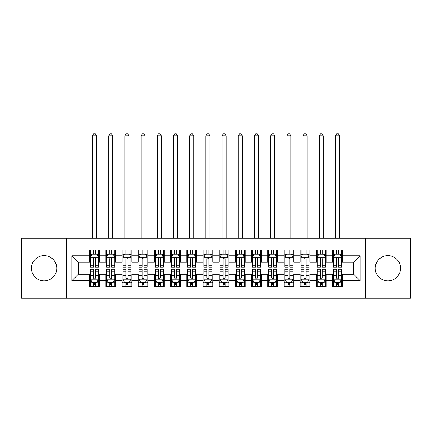 <?xml version="1.0" encoding="UTF-8"?>
<svg xmlns="http://www.w3.org/2000/svg" width="432" height="432" viewBox="0 0 432 432"><rect width="100%" height="100%" fill="white"/><g stroke="black" fill="none" stroke-linecap="round" stroke-linejoin="round"><path stroke-width="0.65" d="M387.882 255.609A12.636 12.636 0 0 0 375.246 268.245A12.636 12.636 0 0 0 387.882 280.881A12.636 12.636 0 0 0 400.518 268.245A12.636 12.636 0 0 0 387.882 255.609M44.118 255.609A12.636 12.636 0 0 0 31.482 268.245A12.636 12.636 0 0 0 44.118 280.881A12.636 12.636 0 0 0 56.754 268.245A12.636 12.636 0 0 0 44.118 255.609M365.526 298.215L410.4 298.215L410.4 238.275L365.526 238.275L365.526 298.215L66.474 298.215L66.474 238.275L21.6 238.275L21.6 298.215L66.474 298.215M365.526 238.275L66.474 238.275M71.82 280.719L71.82 255.771L89.64 255.771L89.64 262.251L78.3 262.251L78.3 274.239L71.82 280.719L89.64 280.719L89.64 286.47L99.36 286.47L99.36 280.719L105.84 280.719L105.84 286.47L115.56 286.47L115.56 280.719L122.04 280.719L122.04 286.47L131.76 286.47L131.76 280.719L138.24 280.719L138.24 286.47L147.96 286.47L147.96 280.719L154.44 280.719L154.44 286.47L164.16 286.47L164.16 280.719L170.64 280.719L170.64 286.47L180.36 286.47L180.36 280.719L186.84 280.719L186.84 286.47L196.56 286.47L196.56 280.719L203.04 280.719L203.04 286.47L212.76 286.47L212.76 280.719L219.24 280.719L219.24 286.47L228.96 286.47L228.96 280.719L235.44 280.719L235.44 286.47L245.16 286.47L245.16 280.719L251.64 280.719L251.64 286.47L261.36 286.47L261.36 280.719L267.84 280.719L267.84 286.47L277.56 286.47L277.56 280.719L284.04 280.719L284.04 286.47L293.76 286.47L293.76 280.719L300.24 280.719L300.24 286.47L309.96 286.47L309.96 280.719L316.44 280.719L316.44 286.47L326.16 286.47L326.16 280.719L332.64 280.719L332.64 286.47L342.36 286.47L342.36 274.239L353.7 274.239L353.7 262.251L342.36 262.251L342.36 255.771L360.18 255.771L360.18 280.719L342.36 280.719M342.36 255.771L342.36 250.02L332.64 250.02L332.64 255.771L326.16 255.771L326.16 250.02L316.44 250.02L316.44 255.771L309.96 255.771L309.96 250.02L300.24 250.02L300.24 255.771L293.76 255.771L293.76 250.02L284.04 250.02L284.04 255.771L277.56 255.771L277.56 250.02L267.84 250.02L267.84 255.771L261.36 255.771L261.36 250.02L251.64 250.02L251.64 255.771L245.16 255.771L245.16 250.02L235.44 250.02L235.44 255.771L228.96 255.771L228.96 250.02L219.24 250.02L219.24 255.771L212.76 255.771L212.76 250.02L203.04 250.02L203.04 255.771L196.56 255.771L196.56 250.02L186.84 250.02L186.84 255.771L180.36 255.771L180.36 250.02L170.64 250.02L170.64 255.771L164.16 255.771L164.16 250.02L154.44 250.02L154.44 255.771L147.96 255.771L147.96 250.02L138.24 250.02L138.24 255.771L131.76 255.771L131.76 250.02L122.04 250.02L122.04 255.771L115.56 255.771L115.56 250.02L105.84 250.02L105.84 255.771L99.36 255.771L99.36 250.02L89.64 250.02L89.64 255.771M326.16 280.719L326.16 274.239L332.64 274.239L332.64 280.719M360.18 255.771L353.7 262.251M309.96 280.719L309.96 274.239L316.44 274.239L316.44 280.719M332.64 255.771L332.64 262.251L326.16 262.251L326.16 255.771M293.76 280.719L293.76 274.239L300.24 274.239L300.24 280.719M316.44 255.771L316.44 262.251L309.96 262.251L309.96 255.771M277.56 280.719L277.56 274.239L284.04 274.239L284.04 280.719M300.24 255.771L300.24 262.251L293.76 262.251L293.76 255.771M261.36 280.719L261.36 274.239L267.84 274.239L267.84 280.719M284.04 255.771L284.04 262.251L277.56 262.251L277.56 255.771M245.16 280.719L245.16 274.239L251.64 274.239L251.64 280.719M267.84 255.771L267.84 262.251L261.36 262.251L261.36 255.771M228.96 280.719L228.96 274.239L235.44 274.239L235.44 280.719M251.64 255.771L251.64 262.251L245.16 262.251L245.16 255.771M212.76 280.719L212.76 274.239L219.24 274.239L219.24 280.719M235.44 255.771L235.44 262.251L228.96 262.251L228.96 255.771M196.56 280.719L196.56 274.239L203.04 274.239L203.04 280.719M219.24 255.771L219.24 262.251L212.76 262.251L212.76 255.771M180.36 280.719L180.36 274.239L186.84 274.239L186.84 280.719M203.04 255.771L203.04 262.251L196.56 262.251L196.56 255.771M164.16 280.719L164.16 274.239L170.64 274.239L170.64 280.719M186.84 255.771L186.84 262.251L180.36 262.251L180.36 255.771M147.96 280.719L147.96 274.239L154.44 274.239L154.44 280.719M170.64 255.771L170.64 262.251L164.16 262.251L164.16 255.771M131.76 280.719L131.76 274.239L138.24 274.239L138.24 280.719M154.44 255.771L154.44 262.251L147.96 262.251L147.96 255.771M115.56 280.719L115.56 274.239L122.04 274.239L122.04 280.719M138.24 255.771L138.24 262.251L131.76 262.251L131.76 255.771M99.36 280.719L99.36 274.239L105.84 274.239L105.84 280.719M122.04 255.771L122.04 262.251L115.56 262.251L115.56 255.771M78.3 274.239L89.64 274.239L89.64 280.719M105.84 255.771L105.84 262.251L99.36 262.251L99.36 255.771M332.64 254.07L333.45 254.07M341.55 254.07L342.36 254.07M316.44 254.07L317.25 254.07M325.35 254.07L326.16 254.07M300.24 254.07L301.05 254.07M309.15 254.07L309.96 254.07M284.04 254.07L284.85 254.07M292.95 254.07L293.76 254.07M267.84 254.07L268.65 254.07M276.75 254.07L277.56 254.07M251.64 254.07L252.45 254.07M260.55 254.07L261.36 254.07M235.44 254.07L236.25 254.07M244.35 254.07L245.16 254.07M219.24 254.07L220.05 254.07M228.15 254.07L228.96 254.07M203.04 254.07L203.85 254.07M211.95 254.07L212.76 254.07M186.84 254.07L187.65 254.07M195.75 254.07L196.56 254.07M170.64 254.07L171.45 254.07M179.55 254.07L180.36 254.07M154.44 254.07L155.25 254.07M163.35 254.07L164.16 254.07M138.24 254.07L139.05 254.07M147.15 254.07L147.96 254.07M122.04 254.07L122.85 254.07M130.95 254.07L131.76 254.07M105.84 254.07L106.65 254.07M114.75 254.07L115.56 254.07M89.64 254.07L90.45 254.07M98.55 254.07L99.36 254.07M89.64 282.42L90.45 282.42M98.55 282.42L99.36 282.42M105.84 282.42L106.65 282.42M114.75 282.42L115.56 282.42M122.04 282.42L122.85 282.42M130.95 282.42L131.76 282.42M138.24 282.42L139.05 282.42M147.15 282.42L147.96 282.42M154.44 282.42L155.25 282.42M163.35 282.42L164.16 282.42M170.64 282.42L171.45 282.42M179.55 282.42L180.36 282.42M186.84 282.42L187.65 282.42M195.75 282.42L196.56 282.42M203.04 282.42L203.85 282.42M211.95 282.42L212.76 282.42M219.24 282.42L220.05 282.42M228.15 282.42L228.96 282.42M235.44 282.42L236.25 282.42M244.35 282.42L245.16 282.42M251.64 282.42L252.45 282.42M260.55 282.42L261.36 282.42M267.84 282.42L268.65 282.42M276.75 282.42L277.56 282.42M284.04 282.42L284.85 282.42M292.95 282.42L293.76 282.42M300.24 282.42L301.05 282.42M309.15 282.42L309.96 282.42M316.44 282.42L317.25 282.42M325.35 282.42L326.16 282.42M332.64 282.42L333.45 282.42M341.55 282.42L342.36 282.42M71.82 255.771L78.3 262.251M353.7 274.239L360.18 280.719M95.472 252.126L93.528 252.126M98.55 265.243L95.472 265.243L95.472 267.273L98.55 267.273L98.55 257.391L96.93 254.151L92.07 254.151L90.45 257.391L90.45 267.273L93.528 267.273L93.528 265.243L90.45 265.243M90.45 257.391L90.45 250.02M98.55 257.391L98.55 250.02M93.528 254.151L93.528 250.02M95.472 250.02L95.472 254.151M95.472 265.243L95.472 258.606C94.824 257.359 94.176 257.359 93.528 258.606L93.528 265.243M95.472 254.07L93.528 254.07M96.525 238.275L96.525 135.891L92.475 135.891L92.475 238.275M92.475 135.891L93.69 133.785L95.31 133.785L96.525 135.891M93.528 284.364L95.472 284.364M90.45 271.247L93.528 271.247L93.528 269.217L90.45 269.217L90.45 279.099L92.07 282.339L96.93 282.339L98.55 279.099L98.55 269.217L95.472 269.217L95.472 271.247L98.55 271.247M98.55 279.099L98.55 286.47M90.45 279.099L90.45 286.47M95.472 282.339L95.472 286.47M93.528 286.47L93.528 282.339M93.528 271.247L93.528 277.884C94.176 279.131 94.824 279.131 95.472 277.884L95.472 271.247M93.528 282.42L95.472 282.42M111.672 252.126L109.728 252.126M114.75 265.243L111.672 265.243L111.672 267.273L114.75 267.273L114.75 257.391L113.13 254.151L108.27 254.151L106.65 257.391L106.65 267.273L109.728 267.273L109.728 265.243L106.65 265.243M106.65 257.391L106.65 250.02M114.75 257.391L114.75 250.02M109.728 254.151L109.728 250.02M111.672 250.02L111.672 254.151M111.672 265.243L111.672 258.606C111.024 257.359 110.376 257.359 109.728 258.606L109.728 265.243M111.672 254.07L109.728 254.07M112.725 238.275L112.725 135.891L108.675 135.891L108.675 238.275M108.675 135.891L109.89 133.785L111.51 133.785L112.725 135.891M127.872 252.126L125.928 252.126M130.95 265.243L127.872 265.243L127.872 267.273L130.95 267.273L130.95 257.391L129.33 254.151L124.47 254.151L122.85 257.391L122.85 267.273L125.928 267.273L125.928 265.243L122.85 265.243M122.85 257.391L122.85 250.02M130.95 257.391L130.95 250.02M125.928 254.151L125.928 250.02M127.872 250.02L127.872 254.151M127.872 265.243L127.872 258.606C127.224 257.359 126.576 257.359 125.928 258.606L125.928 265.243M127.872 254.07L125.928 254.07M128.925 238.275L128.925 135.891L124.875 135.891L124.875 238.275M124.875 135.891L126.09 133.785L127.71 133.785L128.925 135.891M109.728 284.364L111.672 284.364M106.65 271.247L109.728 271.247L109.728 269.217L106.65 269.217L106.65 279.099L108.27 282.339L113.13 282.339L114.75 279.099L114.75 269.217L111.672 269.217L111.672 271.247L114.75 271.247M114.75 279.099L114.75 286.47M106.65 279.099L106.65 286.47M111.672 282.339L111.672 286.47M109.728 286.47L109.728 282.339M109.728 271.247L109.728 277.884C110.376 279.131 111.024 279.131 111.672 277.884L111.672 271.247M109.728 282.42L111.672 282.42M125.928 284.364L127.872 284.364M122.85 271.247L125.928 271.247L125.928 269.217L122.85 269.217L122.85 279.099L124.47 282.339L129.33 282.339L130.95 279.099L130.95 269.217L127.872 269.217L127.872 271.247L130.95 271.247M130.95 279.099L130.95 286.47M122.85 279.099L122.85 286.47M127.872 282.339L127.872 286.47M125.928 286.47L125.928 282.339M125.928 271.247L125.928 277.884C126.576 279.131 127.224 279.131 127.872 277.884L127.872 271.247M125.928 282.42L127.872 282.42M144.072 252.126L142.128 252.126M147.15 265.243L144.072 265.243L144.072 267.273L147.15 267.273L147.15 257.391L145.53 254.151L140.67 254.151L139.05 257.391L139.05 267.273L142.128 267.273L142.128 265.243L139.05 265.243M139.05 257.391L139.05 250.02M147.15 257.391L147.15 250.02M142.128 254.151L142.128 250.02M144.072 250.02L144.072 254.151M144.072 265.243L144.072 258.606C143.424 257.359 142.776 257.359 142.128 258.606L142.128 265.243M144.072 254.07L142.128 254.07M145.125 238.275L145.125 135.891L141.075 135.891L141.075 238.275M141.075 135.891L142.29 133.785L143.91 133.785L145.125 135.891M160.272 252.126L158.328 252.126M163.35 265.243L160.272 265.243L160.272 267.273L163.35 267.273L163.35 257.391L161.73 254.151L156.87 254.151L155.25 257.391L155.25 267.273L158.328 267.273L158.328 265.243L155.25 265.243M155.25 257.391L155.25 250.02M163.35 257.391L163.35 250.02M158.328 254.151L158.328 250.02M160.272 250.02L160.272 254.151M160.272 265.243L160.272 258.606C159.624 257.359 158.976 257.359 158.328 258.606L158.328 265.243M160.272 254.07L158.328 254.07M161.325 238.275L161.325 135.891L157.275 135.891L157.275 238.275M157.275 135.891L158.49 133.785L160.11 133.785L161.325 135.891M142.128 284.364L144.072 284.364M139.05 271.247L142.128 271.247L142.128 269.217L139.05 269.217L139.05 279.099L140.67 282.339L145.53 282.339L147.15 279.099L147.15 269.217L144.072 269.217L144.072 271.247L147.15 271.247M147.15 279.099L147.15 286.47M139.05 279.099L139.05 286.47M144.072 282.339L144.072 286.47M142.128 286.47L142.128 282.339M142.128 271.247L142.128 277.884C142.776 279.131 143.424 279.131 144.072 277.884L144.072 271.247M142.128 282.42L144.072 282.42M158.328 284.364L160.272 284.364M155.25 271.247L158.328 271.247L158.328 269.217L155.25 269.217L155.25 279.099L156.87 282.339L161.73 282.339L163.35 279.099L163.35 269.217L160.272 269.217L160.272 271.247L163.35 271.247M163.35 279.099L163.35 286.47M155.25 279.099L155.25 286.47M160.272 282.339L160.272 286.47M158.328 286.47L158.328 282.339M158.328 271.247L158.328 277.884C158.976 279.131 159.624 279.131 160.272 277.884L160.272 271.247M158.328 282.42L160.272 282.42M176.472 252.126L174.528 252.126M179.55 265.243L176.472 265.243L176.472 267.273L179.55 267.273L179.55 257.391L177.93 254.151L173.07 254.151L171.45 257.391L171.45 267.273L174.528 267.273L174.528 265.243L171.45 265.243M171.45 257.391L171.45 250.02M179.55 257.391L179.55 250.02M174.528 254.151L174.528 250.02M176.472 250.02L176.472 254.151M176.472 265.243L176.472 258.606C175.824 257.359 175.176 257.359 174.528 258.606L174.528 265.243M176.472 254.07L174.528 254.07M177.525 238.275L177.525 135.891L173.475 135.891L173.475 238.275M173.475 135.891L174.69 133.785L176.31 133.785L177.525 135.891M174.528 284.364L176.472 284.364M171.45 271.247L174.528 271.247L174.528 269.217L171.45 269.217L171.45 279.099L173.07 282.339L177.93 282.339L179.55 279.099L179.55 269.217L176.472 269.217L176.472 271.247L179.55 271.247M179.55 279.099L179.55 286.47M171.45 279.099L171.45 286.47M176.472 282.339L176.472 286.47M174.528 286.47L174.528 282.339M174.528 271.247L174.528 277.884C175.176 279.131 175.824 279.131 176.472 277.884L176.472 271.247M174.528 282.42L176.472 282.42M192.672 252.126L190.728 252.126M195.75 265.243L192.672 265.243L192.672 267.273L195.75 267.273L195.75 257.391L194.13 254.151L189.27 254.151L187.65 257.391L187.65 267.273L190.728 267.273L190.728 265.243L187.65 265.243M187.65 257.391L187.65 250.02M195.75 257.391L195.75 250.02M190.728 254.151L190.728 250.02M192.672 250.02L192.672 254.151M192.672 265.243L192.672 258.606C192.024 257.359 191.376 257.359 190.728 258.606L190.728 265.243M192.672 254.07L190.728 254.07M193.725 238.275L193.725 135.891L189.675 135.891L189.675 238.275M189.675 135.891L190.89 133.785L192.51 133.785L193.725 135.891M190.728 284.364L192.672 284.364M187.65 271.247L190.728 271.247L190.728 269.217L187.65 269.217L187.65 279.099L189.27 282.339L194.13 282.339L195.75 279.099L195.75 269.217L192.672 269.217L192.672 271.247L195.75 271.247M195.75 279.099L195.75 286.47M187.65 279.099L187.65 286.47M192.672 282.339L192.672 286.47M190.728 286.47L190.728 282.339M190.728 271.247L190.728 277.884C191.376 279.131 192.024 279.131 192.672 277.884L192.672 271.247M190.728 282.42L192.672 282.42M208.872 252.126L206.928 252.126M211.95 265.243L208.872 265.243L208.872 267.273L211.95 267.273L211.95 257.391L210.33 254.151L205.47 254.151L203.85 257.391L203.85 267.273L206.928 267.273L206.928 265.243L203.85 265.243M203.85 257.391L203.85 250.02M211.95 257.391L211.95 250.02M206.928 254.151L206.928 250.02M208.872 250.02L208.872 254.151M208.872 265.243L208.872 258.606C208.224 257.359 207.576 257.359 206.928 258.606L206.928 265.243M208.872 254.07L206.928 254.07M209.925 238.275L209.925 135.891L205.875 135.891L205.875 238.275M205.875 135.891L207.09 133.785L208.71 133.785L209.925 135.891M225.072 252.126L223.128 252.126M228.15 265.243L225.072 265.243L225.072 267.273L228.15 267.273L228.15 257.391L226.53 254.151L221.67 254.151L220.05 257.391L220.05 267.273L223.128 267.273L223.128 265.243L220.05 265.243M220.05 257.391L220.05 250.02M228.15 257.391L228.15 250.02M223.128 254.151L223.128 250.02M225.072 250.02L225.072 254.151M225.072 265.243L225.072 258.606C224.424 257.359 223.776 257.359 223.128 258.606L223.128 265.243M225.072 254.07L223.128 254.07M226.125 238.275L226.125 135.891L222.075 135.891L222.075 238.275M222.075 135.891L223.29 133.785L224.91 133.785L226.125 135.891M241.272 252.126L239.328 252.126M244.35 265.243L241.272 265.243L241.272 267.273L244.35 267.273L244.35 257.391L242.73 254.151L237.87 254.151L236.25 257.391L236.25 267.273L239.328 267.273L239.328 265.243L236.25 265.243M236.25 257.391L236.25 250.02M244.35 257.391L244.35 250.02M239.328 254.151L239.328 250.02M241.272 250.02L241.272 254.151M241.272 265.243L241.272 258.606C240.624 257.359 239.976 257.359 239.328 258.606L239.328 265.243M241.272 254.07L239.328 254.07M242.325 238.275L242.325 135.891L238.275 135.891L238.275 238.275M238.275 135.891L239.49 133.785L241.11 133.785L242.325 135.891M257.472 252.126L255.528 252.126M260.55 265.243L257.472 265.243L257.472 267.273L260.55 267.273L260.55 257.391L258.93 254.151L254.07 254.151L252.45 257.391L252.45 267.273L255.528 267.273L255.528 265.243L252.45 265.243M252.45 257.391L252.45 250.02M260.55 257.391L260.55 250.02M255.528 254.151L255.528 250.02M257.472 250.02L257.472 254.151M257.472 265.243L257.472 258.606C256.824 257.359 256.176 257.359 255.528 258.606L255.528 265.243M257.472 254.07L255.528 254.07M258.525 238.275L258.525 135.891L254.475 135.891L254.475 238.275M254.475 135.891L255.69 133.785L257.31 133.785L258.525 135.891M273.672 252.126L271.728 252.126M276.75 265.243L273.672 265.243L273.672 267.273L276.75 267.273L276.75 257.391L275.13 254.151L270.27 254.151L268.65 257.391L268.65 267.273L271.728 267.273L271.728 265.243L268.65 265.243M268.65 257.391L268.65 250.02M276.75 257.391L276.75 250.02M271.728 254.151L271.728 250.02M273.672 250.02L273.672 254.151M273.672 265.243L273.672 258.606C273.024 257.359 272.376 257.359 271.728 258.606L271.728 265.243M273.672 254.07L271.728 254.07M274.725 238.275L274.725 135.891L270.675 135.891L270.675 238.275M270.675 135.891L271.89 133.785L273.51 133.785L274.725 135.891M289.872 252.126L287.928 252.126M292.95 265.243L289.872 265.243L289.872 267.273L292.95 267.273L292.95 257.391L291.33 254.151L286.47 254.151L284.85 257.391L284.85 267.273L287.928 267.273L287.928 265.243L284.85 265.243M284.85 257.391L284.85 250.02M292.95 257.391L292.95 250.02M287.928 254.151L287.928 250.02M289.872 250.02L289.872 254.151M289.872 265.243L289.872 258.606C289.224 257.359 288.576 257.359 287.928 258.606L287.928 265.243M289.872 254.07L287.928 254.07M290.925 238.275L290.925 135.891L286.875 135.891L286.875 238.275M286.875 135.891L288.09 133.785L289.71 133.785L290.925 135.891M306.072 252.126L304.128 252.126M309.15 265.243L306.072 265.243L306.072 267.273L309.15 267.273L309.15 257.391L307.53 254.151L302.67 254.151L301.05 257.391L301.05 267.273L304.128 267.273L304.128 265.243L301.05 265.243M301.05 257.391L301.05 250.02M309.15 257.391L309.15 250.02M304.128 254.151L304.128 250.02M306.072 250.02L306.072 254.151M306.072 265.243L306.072 258.606C305.424 257.359 304.776 257.359 304.128 258.606L304.128 265.243M306.072 254.07L304.128 254.07M307.125 238.275L307.125 135.891L303.075 135.891L303.075 238.275M303.075 135.891L304.29 133.785L305.91 133.785L307.125 135.891M206.928 284.364L208.872 284.364M203.85 271.247L206.928 271.247L206.928 269.217L203.85 269.217L203.85 279.099L205.47 282.339L210.33 282.339L211.95 279.099L211.95 269.217L208.872 269.217L208.872 271.247L211.95 271.247M211.95 279.099L211.95 286.47M203.85 279.099L203.85 286.47M208.872 282.339L208.872 286.47M206.928 286.47L206.928 282.339M206.928 271.247L206.928 277.884C207.576 279.131 208.224 279.131 208.872 277.884L208.872 271.247M206.928 282.42L208.872 282.42M223.128 284.364L225.072 284.364M220.05 271.247L223.128 271.247L223.128 269.217L220.05 269.217L220.05 279.099L221.67 282.339L226.53 282.339L228.15 279.099L228.15 269.217L225.072 269.217L225.072 271.247L228.15 271.247M228.15 279.099L228.15 286.47M220.05 279.099L220.05 286.47M225.072 282.339L225.072 286.47M223.128 286.47L223.128 282.339M223.128 271.247L223.128 277.884C223.776 279.131 224.424 279.131 225.072 277.884L225.072 271.247M223.128 282.42L225.072 282.42M239.328 284.364L241.272 284.364M236.25 271.247L239.328 271.247L239.328 269.217L236.25 269.217L236.25 279.099L237.87 282.339L242.73 282.339L244.35 279.099L244.35 269.217L241.272 269.217L241.272 271.247L244.35 271.247M244.35 279.099L244.35 286.47M236.25 279.099L236.25 286.47M241.272 282.339L241.272 286.47M239.328 286.47L239.328 282.339M239.328 271.247L239.328 277.884C239.976 279.131 240.624 279.131 241.272 277.884L241.272 271.247M239.328 282.42L241.272 282.42M255.528 284.364L257.472 284.364M252.45 271.247L255.528 271.247L255.528 269.217L252.45 269.217L252.493 279.18L260.512 279.18L260.55 269.217L257.472 269.217L257.472 271.247L260.55 271.247M260.55 279.099L260.55 286.47M252.45 279.099L252.45 286.47M252.493 279.18L254.07 282.339L258.93 282.339L260.507 279.18M257.472 282.339L257.472 286.47M255.528 286.47L255.528 282.339M255.528 271.247L255.528 277.884C256.176 279.131 256.824 279.131 257.472 277.884L257.472 271.247M255.528 282.42L257.472 282.42M271.728 284.364L273.672 284.364M268.65 271.247L271.728 271.247L271.728 269.217L268.65 269.217L268.65 279.099L270.27 282.339L275.13 282.339L276.75 279.099L276.75 269.217L273.672 269.217L273.672 271.247L276.75 271.247M276.75 279.099L276.75 286.47M268.65 279.099L268.65 286.47M273.672 282.339L273.672 286.47M271.728 286.47L271.728 282.339M271.728 271.247L271.728 277.884C272.376 279.131 273.024 279.131 273.672 277.884L273.672 271.247M271.728 282.42L273.672 282.42M287.928 284.364L289.872 284.364M284.85 271.247L287.928 271.247L287.928 269.217L284.85 269.217L284.85 279.099L286.47 282.339L291.33 282.339L292.95 279.099L292.95 269.217L289.872 269.217L289.872 271.247L292.95 271.247M292.95 279.099L292.95 286.47M284.85 279.099L284.85 286.47M289.872 282.339L289.872 286.47M287.928 286.47L287.928 282.339M287.928 271.247L287.928 277.884C288.576 279.131 289.224 279.131 289.872 277.884L289.872 271.247M287.928 282.42L289.872 282.42M304.128 284.364L306.072 284.364M301.05 271.247L304.128 271.247L304.128 269.217L301.05 269.217L301.05 279.099L302.67 282.339L307.53 282.339L309.15 279.099L309.15 269.217L306.072 269.217L306.072 271.247L309.15 271.247M309.15 279.099L309.15 286.47M301.05 279.099L301.05 286.47M306.072 282.339L306.072 286.47M304.128 286.47L304.128 282.339M304.128 271.247L304.128 277.884C304.776 279.131 305.424 279.131 306.072 277.884L306.072 271.247M304.128 282.42L306.072 282.42M322.272 252.126L320.328 252.126M325.35 265.243L322.272 265.243L322.272 267.273L325.35 267.273L325.35 257.391L323.73 254.151L318.87 254.151L317.25 257.391L317.25 267.273L320.328 267.273L320.328 265.243L317.25 265.243M317.25 257.391L317.25 250.02M325.35 257.391L325.35 250.02M320.328 254.151L320.328 250.02M322.272 250.02L322.272 254.151M322.272 265.243L322.272 258.606C321.624 257.359 320.976 257.359 320.328 258.606L320.328 265.243M322.272 254.07L320.328 254.07M323.325 238.275L323.325 135.891L319.275 135.891L319.275 238.275M319.275 135.891L320.49 133.785L322.11 133.785L323.325 135.891M320.328 284.364L322.272 284.364M317.25 271.247L320.328 271.247L320.328 269.217L317.25 269.217L317.25 279.099L318.87 282.339L323.73 282.339L325.35 279.099L325.35 269.217L322.272 269.217L322.272 271.247L325.35 271.247M325.35 279.099L325.35 286.47M317.25 279.099L317.25 286.47M322.272 282.339L322.272 286.47M320.328 286.47L320.328 282.339M320.328 271.247L320.328 277.884C320.976 279.131 321.624 279.131 322.272 277.884L322.272 271.247M320.328 282.42L322.272 282.42M338.472 252.126L336.528 252.126M341.55 265.243L338.472 265.243L338.472 267.273L341.55 267.273L341.55 257.391L339.93 254.151L335.07 254.151L333.45 257.391L333.45 267.273L336.528 267.273L336.528 265.243L333.45 265.243M333.45 257.391L333.45 250.02M341.55 257.391L341.55 250.02M336.528 254.151L336.528 250.02M338.472 250.02L338.472 254.151M338.472 265.243L338.472 258.606C337.824 257.359 337.176 257.359 336.528 258.606L336.528 265.243M338.472 254.07L336.528 254.07M339.525 238.275L339.525 135.891L335.475 135.891L335.475 238.275M335.475 135.891L336.69 133.785L338.31 133.785L339.525 135.891M336.528 284.364L338.472 284.364M333.45 271.247L336.528 271.247L336.528 269.217L333.45 269.217L333.45 279.099L335.07 282.339L339.93 282.339L341.55 279.099L341.55 269.217L338.472 269.217L338.472 271.247L341.55 271.247M341.55 279.099L341.55 286.47M333.45 279.099L333.45 286.47M338.472 282.339L338.472 286.47M336.528 286.47L336.528 282.339M336.528 271.247L336.528 277.884C337.176 279.131 337.824 279.131 338.472 277.884L338.472 271.247M336.528 282.42L338.472 282.42M98.507 257.31L90.488 257.31M90.45 254.345L91.973 254.345M97.027 254.345L98.55 254.345M93.528 260.901L90.45 260.901M98.55 260.901L95.472 260.901M95.472 253.157L93.528 253.157M90.493 279.18L98.507 279.18M98.55 282.145L97.027 282.145M91.973 282.145L90.45 282.145M95.472 275.589L98.55 275.589M90.45 275.589L93.528 275.589M93.528 283.333L95.472 283.333M114.707 257.31L106.688 257.31M106.65 254.345L108.173 254.345M113.227 254.345L114.75 254.345M109.728 260.901L106.65 260.901M114.75 260.901L111.672 260.901M111.672 253.157L109.728 253.157M130.907 257.31L122.888 257.31M122.85 254.345L124.373 254.345M129.427 254.345L130.95 254.345M125.928 260.901L122.85 260.901M130.95 260.901L127.872 260.901M127.872 253.157L125.928 253.157M106.693 279.18L114.707 279.18M114.75 282.145L113.227 282.145M108.173 282.145L106.65 282.145M111.672 275.589L114.75 275.589M106.65 275.589L109.728 275.589M109.728 283.333L111.672 283.333M122.893 279.18L130.907 279.18M130.95 282.145L129.427 282.145M124.373 282.145L122.85 282.145M127.872 275.589L130.95 275.589M122.85 275.589L125.928 275.589M125.928 283.333L127.872 283.333M147.107 257.31L139.088 257.31M139.05 254.345L140.573 254.345M145.627 254.345L147.15 254.345M142.128 260.901L139.05 260.901M147.15 260.901L144.072 260.901M144.072 253.157L142.128 253.157M163.307 257.31L155.288 257.31M155.25 254.345L156.773 254.345M161.827 254.345L163.35 254.345M158.328 260.901L155.25 260.901M163.35 260.901L160.272 260.901M160.272 253.157L158.328 253.157M139.093 279.18L147.107 279.18M147.15 282.145L145.627 282.145M140.573 282.145L139.05 282.145M144.072 275.589L147.15 275.589M139.05 275.589L142.128 275.589M142.128 283.333L144.072 283.333M155.293 279.18L163.307 279.18M163.35 282.145L161.827 282.145M156.773 282.145L155.25 282.145M160.272 275.589L163.35 275.589M155.25 275.589L158.328 275.589M158.328 283.333L160.272 283.333M179.507 257.31L171.488 257.31M171.45 254.345L172.973 254.345M178.027 254.345L179.55 254.345M174.528 260.901L171.45 260.901M179.55 260.901L176.472 260.901M176.472 253.157L174.528 253.157M171.493 279.18L179.507 279.18M179.55 282.145L178.027 282.145M172.973 282.145L171.45 282.145M176.472 275.589L179.55 275.589M171.45 275.589L174.528 275.589M174.528 283.333L176.472 283.333M195.707 257.31L187.688 257.31M187.65 254.345L189.173 254.345M194.227 254.345L195.75 254.345M190.728 260.901L187.65 260.901M195.75 260.901L192.672 260.901M192.672 253.157L190.728 253.157M187.693 279.18L195.707 279.18M195.75 282.145L194.227 282.145M189.173 282.145L187.65 282.145M192.672 275.589L195.75 275.589M187.65 275.589L190.728 275.589M190.728 283.333L192.672 283.333M211.907 257.31L203.888 257.31M203.85 254.345L205.373 254.345M210.427 254.345L211.95 254.345M206.928 260.901L203.85 260.901M211.95 260.901L208.872 260.901M208.872 253.157L206.928 253.157M228.107 257.31L220.088 257.31M220.05 254.345L221.573 254.345M226.627 254.345L228.15 254.345M223.128 260.901L220.05 260.901M228.15 260.901L225.072 260.901M225.072 253.157L223.128 253.157M244.307 257.31L236.288 257.31M236.25 254.345L237.773 254.345M242.827 254.345L244.35 254.345M239.328 260.901L236.25 260.901M244.35 260.901L241.272 260.901M241.272 253.157L239.328 253.157M260.507 257.31L252.488 257.31M252.45 254.345L253.973 254.345M259.027 254.345L260.55 254.345M255.528 260.901L252.45 260.901M260.55 260.901L257.472 260.901M257.472 253.157L255.528 253.157M276.707 257.31L268.688 257.31M268.65 254.345L270.173 254.345M275.227 254.345L276.75 254.345M271.728 260.901L268.65 260.901M276.75 260.901L273.672 260.901M273.672 253.157L271.728 253.157M292.907 257.31L284.888 257.31M284.85 254.345L286.373 254.345M291.427 254.345L292.95 254.345M287.928 260.901L284.85 260.901M292.95 260.901L289.872 260.901M289.872 253.157L287.928 253.157M309.107 257.31L301.088 257.31M301.05 254.345L302.573 254.345M307.627 254.345L309.15 254.345M304.128 260.901L301.05 260.901M309.15 260.901L306.072 260.901M306.072 253.157L304.128 253.157M203.893 279.18L211.907 279.18M211.95 282.145L210.427 282.145M205.373 282.145L203.85 282.145M208.872 275.589L211.95 275.589M203.85 275.589L206.928 275.589M206.928 283.333L208.872 283.333M220.093 279.18L228.107 279.18M228.15 282.145L226.627 282.145M221.573 282.145L220.05 282.145M225.072 275.589L228.15 275.589M220.05 275.589L223.128 275.589M223.128 283.333L225.072 283.333M236.293 279.18L244.307 279.18M244.35 282.145L242.827 282.145M237.773 282.145L236.25 282.145M241.272 275.589L244.35 275.589M236.25 275.589L239.328 275.589M239.328 283.333L241.272 283.333M260.55 282.145L259.027 282.145M253.973 282.145L252.45 282.145M257.472 275.589L260.55 275.589M252.45 275.589L255.528 275.589M255.528 283.333L257.472 283.333M268.693 279.18L276.707 279.18M276.75 282.145L275.227 282.145M270.173 282.145L268.65 282.145M273.672 275.589L276.75 275.589M268.65 275.589L271.728 275.589M271.728 283.333L273.672 283.333M284.893 279.18L292.907 279.18M292.95 282.145L291.427 282.145M286.373 282.145L284.85 282.145M289.872 275.589L292.95 275.589M284.85 275.589L287.928 275.589M287.928 283.333L289.872 283.333M301.093 279.18L309.107 279.18M309.15 282.145L307.627 282.145M302.573 282.145L301.05 282.145M306.072 275.589L309.15 275.589M301.05 275.589L304.128 275.589M304.128 283.333L306.072 283.333M325.307 257.31L317.288 257.31M317.25 254.345L318.773 254.345M323.827 254.345L325.35 254.345M320.328 260.901L317.25 260.901M325.35 260.901L322.272 260.901M322.272 253.157L320.328 253.157M317.293 279.18L325.307 279.18M325.35 282.145L323.827 282.145M318.773 282.145L317.25 282.145M322.272 275.589L325.35 275.589M317.25 275.589L320.328 275.589M320.328 283.333L322.272 283.333M341.507 257.31L333.488 257.31M333.45 254.345L334.973 254.345M340.027 254.345L341.55 254.345M336.528 260.901L333.45 260.901M341.55 260.901L338.472 260.901M338.472 253.157L336.528 253.157M333.493 279.18L341.507 279.18M341.55 282.145L340.027 282.145M334.973 282.145L333.45 282.145M338.472 275.589L341.55 275.589M333.45 275.589L336.528 275.589M336.528 283.333L338.472 283.333"/></g></svg>
